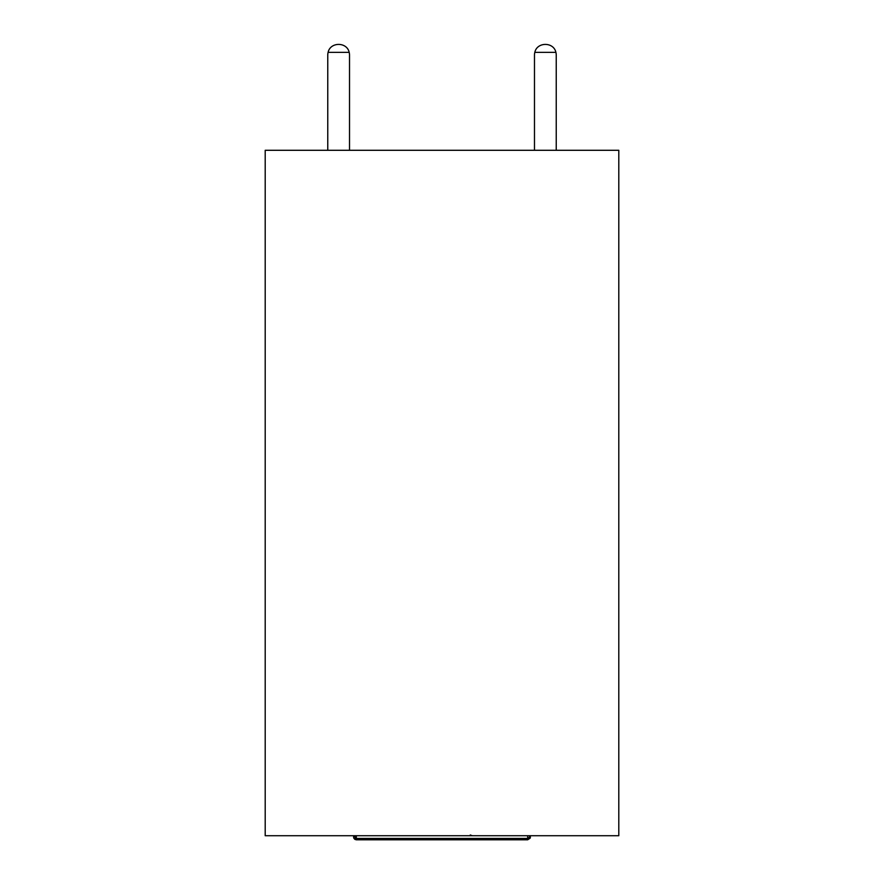 <?xml version="1.0" encoding="UTF-8"?>
<svg xmlns="http://www.w3.org/2000/svg" width="884" height="884" viewBox="0 0 884 884"><rect width="100%" height="100%" fill="white"/><g stroke="black" fill="none" stroke-linecap="round" stroke-linejoin="round"><path stroke-width="1.33" d="M618.8 150.291L265.2 150.291L265.2 835.723L618.8 835.723L618.8 150.291M470.255 834.971L472.376 835.723M353.843 837.966L356.318 839.259L527.682 839.259L530.4 837.082L530.157 838.187L527.682 839.8L356.318 839.8L353.755 837.8M530.4 835.723L530.234 837.822M527.682 839.8L527.682 838.441L529.339 837.281L528.079 838.375M529.339 837.281L530.024 835.723L529.339 837.281M353.666 837.546L353.6 835.723M527.682 835.723L527.682 838.441L356.318 838.441L353.976 835.723L356.318 838.441L356.318 839.8L354.849 839.358M353.843 838.187L354.838 839.347M534.477 55.084L534.477 150.291L534.477 55.084A10.884 10.884 0 0 1 534.82 52.355L555.892 52.355C553.704 41.769 537.019 41.769 534.82 52.355M556.235 150.291L556.235 55.084A10.884 10.884 0 0 0 555.892 52.355M327.765 55.084L327.765 150.291L327.765 55.084A10.884 10.884 0 0 1 328.108 52.355C330.296 41.769 346.981 41.769 349.18 52.355L328.108 52.355M349.18 52.355A10.884 10.884 0 0 1 349.523 55.084L349.523 150.291M356.318 838.441L356.318 835.723M353.821 838.143L353.6 837.082M530.179 838.143L530.389 837.303"/></g></svg>
